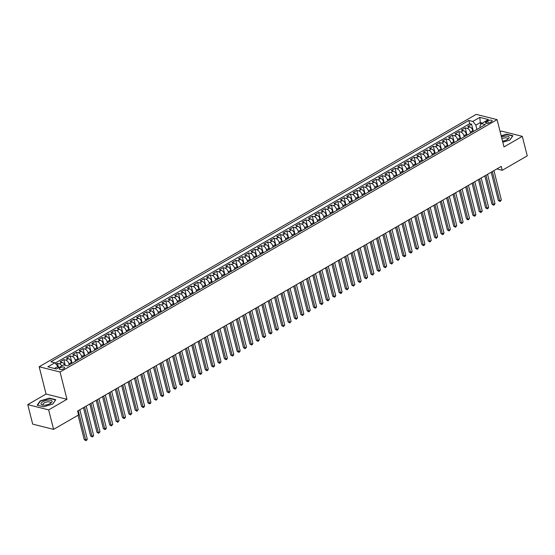 <?xml version="1.0" encoding="UTF-8"?>
<svg xmlns="http://www.w3.org/2000/svg" width="555" height="555" viewBox="0 0 555 555"><rect width="100%" height="100%" fill="white"/><g stroke="black" fill="none" stroke-linecap="round" stroke-linejoin="round"><path stroke-width="0.83" d="M63.742 368.714A2.796 1.096 -14.2 0 0 64.651 367.57A2.796 1.096 -14.2 0 0 62.93 367.001A2.796 1.096 -14.2 0 0 60.127 367.798A2.796 1.096 -14.2 0 0 59.225 368.943A2.796 1.096 -14.2 0 0 60.939 369.512A2.796 1.096 -14.2 0 0 63.742 368.714M27.75 404.616L48.653 409.888L66.968 399.309L46.065 394.036L27.75 404.616L32.683 424.11L53.585 429.383L78.588 414.946L77.603 411.047L501.255 166.396L502.247 170.295L527.25 155.858L522.317 136.357L501.415 131.091L500.173 131.806M46.065 394.036L39.162 366.744L476.19 114.372L497.093 119.637L60.058 372.01L39.162 366.744M473.117 131.66L472.846 130.612A3.496 1.887 -120 0 0 469.801 126.922L467.74 126.401L471.563 124.195L473.408 131.486M470.564 133.131L470.3 132.083A3.496 1.887 -120 0 0 467.254 128.392L465.187 127.872L467.033 135.17M465.187 127.872L461.365 130.078L463.432 130.598A3.496 1.887 -120 0 1 466.477 134.289L466.741 135.337M460.373 139.014L460.109 137.966A3.496 1.887 -120 0 0 457.056 134.282L454.996 133.762L458.818 131.556L460.664 138.847M454.004 142.697L453.74 141.65A3.496 1.887 -120 0 0 450.688 137.959L448.627 137.439L452.45 135.233L454.295 142.524M447.628 146.374L447.365 145.327A3.496 1.887 -120 0 0 444.319 141.636L442.259 141.116L446.081 138.91L447.927 146.208M441.26 150.051L440.996 149.004A3.496 1.887 -120 0 0 437.944 145.32L435.883 144.799L439.706 142.586L441.551 149.885M434.891 153.735L434.627 152.687A3.496 1.887 -120 0 0 431.575 148.997L429.514 148.476L433.337 146.27L435.182 153.562M428.515 157.412L428.252 156.364A3.496 1.887 -120 0 0 425.206 152.674L423.146 152.153L426.968 149.947L428.814 157.238M422.147 161.089L421.883 160.041A3.496 1.887 -120 0 0 418.831 156.35L416.77 155.837L420.593 153.624L422.438 160.922M415.778 164.766L415.515 163.725A3.496 1.887 -120 0 0 412.462 160.034L410.402 159.514L414.224 157.308L416.07 164.599M409.41 168.449L409.139 167.402A3.496 1.887 -120 0 0 406.094 163.711L404.033 163.191L407.856 160.985L409.701 168.276M403.034 172.126L402.77 171.079A3.496 1.887 -120 0 0 399.725 167.388L397.658 166.868L401.48 164.662L403.325 171.96M396.665 175.803L396.402 174.756A3.496 1.887 -120 0 0 393.349 171.072L391.289 170.552L395.111 168.345L396.957 175.637M390.297 179.487L390.026 178.439A3.496 1.887 -120 0 0 386.981 174.749L384.92 174.228L388.743 172.022L390.588 179.314M383.921 183.164L383.658 182.116A3.496 1.887 -120 0 0 380.612 178.426L378.545 177.905L382.367 175.699L384.213 182.997M377.553 186.841L377.289 185.793A3.496 1.887 -120 0 0 374.237 182.109L372.176 181.589L375.999 179.376L377.844 186.674M371.184 190.518L370.92 189.477A3.496 1.887 -120 0 0 367.868 185.786L365.807 185.266L369.63 183.06L371.475 190.351M364.808 194.201L364.545 193.154A3.496 1.887 -120 0 0 361.499 189.463L359.439 188.943L363.261 186.737L365.107 194.028M358.44 197.878L358.176 196.831A3.496 1.887 -120 0 0 355.124 193.14L353.063 192.62L356.886 190.414L358.731 197.712M352.071 201.555L351.808 200.508A3.496 1.887 -120 0 0 348.755 196.824L346.695 196.303L350.517 194.097L352.363 201.389M345.696 205.239L345.432 204.191A3.496 1.887 -120 0 0 342.386 200.501L340.326 199.98L344.149 197.774L345.994 205.066M339.327 208.916L339.063 207.868A3.496 1.887 -120 0 0 336.011 204.178L333.95 203.657L337.773 201.451L339.618 208.749M332.958 212.593L332.695 211.545A3.496 1.887 -120 0 0 329.642 207.861L327.582 207.341L331.404 205.128L333.25 212.426M326.59 216.277L326.319 215.229A3.496 1.887 -120 0 0 323.274 211.538L321.213 211.018L325.036 208.812L326.881 216.103M320.214 219.953L319.951 218.906A3.496 1.887 -120 0 0 316.905 215.215L314.838 214.695L318.66 212.489L320.506 219.78M313.846 223.63L313.582 222.583A3.496 1.887 -120 0 0 310.529 218.892L308.469 218.372L312.292 216.166L314.137 223.464M307.477 227.307L307.206 226.267A3.496 1.887 -120 0 0 304.161 222.576L302.1 222.055L305.923 219.849L307.768 227.141M301.101 230.991L300.838 229.943A3.496 1.887 -120 0 0 297.792 226.253L295.725 225.732L299.547 223.526L301.393 230.818M294.733 234.668L294.469 233.62A3.496 1.887 -120 0 0 291.417 229.93L289.356 229.409L293.179 227.203L295.024 234.501M288.364 238.345L288.1 237.297A3.496 1.887 -120 0 0 285.048 233.613L282.988 233.093L286.81 230.88L288.655 238.178M281.989 242.029L281.725 240.981A3.496 1.887 -120 0 0 278.679 237.29L276.619 236.77L280.442 234.564L282.287 241.855M275.62 245.705L275.356 244.658A3.496 1.887 -120 0 0 272.304 240.967L270.243 240.447L274.066 238.241L275.911 245.532M269.251 249.382L268.988 248.335A3.496 1.887 -120 0 0 265.935 244.644L263.875 244.131L267.697 241.918L269.543 249.216M262.876 253.059L262.612 252.019A3.496 1.887 -120 0 0 259.567 248.328L257.506 247.807L261.329 245.601L263.174 252.893M256.507 256.743L256.243 255.695A3.496 1.887 -120 0 0 253.191 252.005L251.131 251.484L254.953 249.278L256.798 256.57M250.138 260.42L249.875 259.372A3.496 1.887 -120 0 0 246.822 255.682L244.762 255.161L248.584 252.955L250.43 260.253M243.77 264.097L243.499 263.049A3.496 1.887 -120 0 0 240.454 259.365L238.393 258.845L242.216 256.639L244.061 263.93M237.394 267.781L237.131 266.733A3.496 1.887 -120 0 0 234.085 263.042L232.018 262.522L235.84 260.316L237.686 267.607M231.026 271.457L230.762 270.41A3.496 1.887 -120 0 0 227.71 266.719L225.649 266.199L229.472 263.993L231.317 271.291M224.657 275.134L224.386 274.087A3.496 1.887 -120 0 0 221.341 270.403L219.28 269.883L223.103 267.67L224.948 274.968M218.281 278.818L218.018 277.771A3.496 1.887 -120 0 0 214.972 274.08L212.905 273.56L216.727 271.353L218.573 278.645M211.913 282.495L211.649 281.447A3.496 1.887 -120 0 0 208.597 277.757L206.536 277.236L210.359 275.03L212.204 282.322M205.544 286.172L205.281 285.124A3.496 1.887 -120 0 0 202.228 281.434L200.168 280.913L203.99 278.707L205.836 286.005M199.169 289.849L198.905 288.808A3.496 1.887 -120 0 0 195.859 285.117L193.799 284.597L197.622 282.391L199.467 289.682M192.8 293.533L192.536 292.485A3.496 1.887 -120 0 0 189.484 288.794L187.424 288.274L191.246 286.068L193.091 293.359M186.431 297.209L186.168 296.162A3.496 1.887 -120 0 0 183.115 292.471L181.055 291.951L184.877 289.745L186.723 297.043M180.056 300.886L179.792 299.839A3.496 1.887 -120 0 0 176.747 296.155L174.686 295.635L178.509 293.422L180.354 300.72M173.687 304.57L173.424 303.523A3.496 1.887 -120 0 0 170.371 299.832L168.311 299.311L172.133 297.105L173.979 304.397M167.319 308.247L167.055 307.199A3.496 1.887 -120 0 0 164.002 303.509L161.942 302.988L165.765 300.782L167.61 308.074M160.95 311.924L160.679 310.876A3.496 1.887 -120 0 0 157.634 307.186L155.573 306.672L159.396 304.459L161.241 311.757M154.574 315.601L154.311 314.56A3.496 1.887 -120 0 0 151.265 310.869L149.198 310.349L153.02 308.143L154.866 315.434M148.206 319.285L147.942 318.237A3.496 1.887 -120 0 0 144.89 314.546L142.829 314.026L146.652 311.82L148.497 319.111M141.837 322.961L141.567 321.914A3.496 1.887 -120 0 0 138.521 318.223L136.461 317.703L140.283 315.497L142.129 322.795M135.462 326.638L135.198 325.591A3.496 1.887 -120 0 0 132.152 321.907L130.085 321.387L133.908 319.18L135.753 326.472M129.093 330.322L128.829 329.275A3.496 1.887 -120 0 0 125.777 325.584L123.716 325.063L127.539 322.857L129.384 330.149M122.724 333.999L122.461 332.951A3.496 1.887 -120 0 0 119.408 329.261L117.348 328.74L121.17 326.534L123.016 333.832M116.349 337.676L116.085 336.628A3.496 1.887 -120 0 0 113.04 332.945L110.979 332.424L114.802 330.211L116.647 337.509M109.98 341.36L109.717 340.312A3.496 1.887 -120 0 0 106.664 336.621L104.604 336.101L108.426 333.895L110.272 341.186M103.612 345.037L103.348 343.989A3.496 1.887 -120 0 0 100.295 340.298L98.235 339.778L102.058 337.572L103.903 344.863M97.236 348.713L96.972 347.666A3.496 1.887 -120 0 0 93.927 343.975L91.866 343.455L95.689 341.249L97.534 348.547M90.867 352.39L90.604 351.35A3.496 1.887 -120 0 0 87.551 347.659L85.491 347.139L89.313 344.933L91.159 352.224M84.499 356.074L84.235 355.027A3.496 1.887 -120 0 0 81.183 351.336L79.122 350.815L82.945 348.609L84.79 355.901M78.13 359.751L77.86 358.703A3.496 1.887 -120 0 0 74.814 355.013L72.754 354.492L76.576 352.286L78.422 359.585M71.755 363.428L71.491 362.38A3.496 1.887 -120 0 0 68.445 358.696L66.378 358.176L70.201 355.963L72.046 363.261M64.866 365.294A3.496 1.887 -120 0 0 62.07 362.373L60.009 361.853L63.832 359.647L65.289 365.405M487.727 120.921L486.326 121.732A2.713 1.061 -14.2 0 0 485.452 122.842A2.713 1.061 -14.2 0 0 487.117 123.39A2.713 1.061 -14.2 0 0 489.829 122.613L491.231 121.809A2.713 1.061 -14.2 0 0 492.105 120.699A2.713 1.061 -14.2 0 0 490.44 120.151A2.713 1.061 -14.2 0 0 487.727 120.921L488.303 123.21M480.817 124.584L480.304 122.551L475.843 125.132L472.791 121.441L468.843 120.442L50.921 361.777L54.869 362.776L47.862 366.82L56.45 368.985L63.457 364.94L67.412 365.939L485.334 124.604L481.379 123.605L479.909 126.151L480.255 127.532M472.791 121.441L479.804 117.389L488.386 119.561L481.379 123.605M69.209 364.899L68.945 363.858L71.491 362.38M75.577 361.222L75.314 360.174L77.86 358.703M81.953 357.545L81.682 356.497L84.235 355.027M88.321 353.861L88.058 352.82L90.604 351.35M94.69 350.184L94.426 349.137L96.972 347.666M101.059 346.507L100.795 345.46L103.348 343.989M107.434 342.83L107.17 341.783L109.717 340.312M113.803 339.147L113.539 338.099L116.085 336.628M120.171 335.47L119.908 334.422L122.461 332.951M126.547 331.793L126.276 330.745L128.829 329.275M132.916 328.109L132.652 327.068L135.198 325.591M139.284 324.432L139.021 323.385L141.567 321.914M145.66 320.755L145.389 319.708L147.942 318.237M152.028 317.078L151.765 316.031L154.311 314.56M158.397 313.395L158.133 312.347L160.679 310.876M164.773 309.718L164.502 308.67L167.055 307.199M171.141 306.041L170.878 304.993L173.424 303.523M177.51 302.357L177.246 301.316L179.792 299.839M183.878 298.68L183.615 297.633L186.168 296.162M190.254 295.003L189.99 293.956L192.536 292.485M196.623 291.326L196.359 290.279L198.905 288.808M202.991 287.643L202.728 286.595L205.281 285.124M209.367 283.966L209.096 282.918L211.649 281.447M215.735 280.289L215.472 279.241L218.018 277.771M222.104 276.605L221.84 275.558L224.386 274.087M228.48 272.928L228.209 271.881L230.762 270.41M234.848 269.251L234.585 268.204L237.131 266.733M241.217 265.567L240.953 264.527L243.499 263.049M247.592 261.891L247.322 260.843L249.875 259.372M253.961 258.214L253.697 257.166L256.243 255.695M260.33 254.537L260.066 253.489L262.612 252.019M266.698 250.853L266.435 249.805L268.988 248.335M273.074 247.176L272.81 246.129L275.356 244.658M279.442 243.499L279.179 242.452L281.725 240.981M285.811 239.815L285.548 238.775L288.1 237.297M292.187 236.139L291.916 235.091L294.469 233.62M298.555 232.462L298.292 231.414L300.838 229.943M304.924 228.785L304.66 227.737L307.206 226.267M311.3 225.101L311.029 224.053L313.582 222.583M317.668 221.424L317.404 220.377L319.951 218.906M324.037 217.747L323.773 216.7L326.319 215.229M330.412 214.064L330.142 213.016L332.695 211.545M336.781 210.387L336.517 209.339L339.063 207.868M343.15 206.71L342.886 205.662L345.432 204.191M349.518 203.026L349.255 201.985L351.808 200.508M355.894 199.349L355.63 198.301L358.176 196.831M362.262 195.672L361.999 194.625L364.545 193.154M368.631 191.995L368.367 190.948L370.92 189.477M375.007 188.311L374.736 187.264L377.289 185.793M381.375 184.635L381.112 183.587L383.658 182.116M387.744 180.958L387.48 179.91L390.026 178.439M394.119 177.274L393.849 176.233L396.402 174.756M400.488 173.597L400.224 172.549L402.77 171.079M406.857 169.92L406.593 168.873L409.139 167.402M413.232 166.243L412.962 165.196L415.515 163.725M419.601 162.559L419.337 161.512L421.883 160.041M425.969 158.883L425.706 157.835L428.252 156.364M432.338 155.206L432.074 154.158L434.627 152.687M438.714 151.522L438.45 150.474L440.996 149.004M445.082 147.845L444.819 146.797L447.365 145.327M451.451 144.168L451.187 143.121L453.74 141.65M457.826 140.484L457.556 139.444L460.109 137.966M464.195 136.807L463.931 135.76L466.477 134.289M471.563 124.195L469.669 123.716L55.139 363.095M61.855 365.863A3.496 1.887 60 0 0 59.524 363.844L57.463 363.324L56.013 364.156M63.832 359.647L65.892 360.167A3.496 1.887 60 0 1 68.945 363.858M70.201 355.963L72.268 356.483A3.496 1.887 60 0 1 75.314 360.174M76.576 352.286L78.637 352.807A3.496 1.887 60 0 1 81.682 356.497M82.945 348.609L85.005 349.13A3.496 1.887 60 0 1 88.058 352.82M89.313 344.933L91.374 345.453A3.496 1.887 60 0 1 94.426 349.137M95.689 341.249L97.749 341.769A3.496 1.887 60 0 1 100.795 345.46M102.058 337.572L104.118 338.092A3.496 1.887 60 0 1 107.17 341.783M108.426 333.895L110.487 334.415A3.496 1.887 60 0 1 113.539 338.099M114.802 330.211L116.862 330.731A3.496 1.887 60 0 1 119.908 334.422M121.17 326.534L123.231 327.055A3.496 1.887 60 0 1 126.276 330.745M127.539 322.857L129.599 323.378A3.496 1.887 60 0 1 132.652 327.068M133.908 319.18L135.975 319.694A3.496 1.887 60 0 1 139.021 323.385M140.283 315.497L142.344 316.017A3.496 1.887 60 0 1 145.389 319.708M146.652 311.82L148.712 312.34A3.496 1.887 60 0 1 151.765 316.031M153.02 308.143L155.088 308.663A3.496 1.887 60 0 1 158.133 312.347M159.396 304.459L161.456 304.979A3.496 1.887 60 0 1 164.502 308.67M165.765 300.782L167.825 301.303A3.496 1.887 60 0 1 170.878 304.993M172.133 297.105L174.194 297.626A3.496 1.887 60 0 1 177.246 301.316M178.509 293.422L180.569 293.942A3.496 1.887 60 0 1 183.615 297.633M184.877 289.745L186.938 290.265A3.496 1.887 60 0 1 189.99 293.956M191.246 286.068L193.306 286.588A3.496 1.887 60 0 1 196.359 290.279M197.622 282.391L199.682 282.911A3.496 1.887 60 0 1 202.728 286.595M203.99 278.707L206.051 279.227A3.496 1.887 60 0 1 209.096 282.918M210.359 275.03L212.419 275.551A3.496 1.887 60 0 1 215.472 279.241M216.727 271.353L218.795 271.874A3.496 1.887 60 0 1 221.84 275.558M223.103 267.67L225.163 268.19A3.496 1.887 60 0 1 228.209 271.881M229.472 263.993L231.532 264.513A3.496 1.887 60 0 1 234.585 268.204M235.84 260.316L237.908 260.836A3.496 1.887 60 0 1 240.953 264.527M242.216 256.639L244.276 257.152A3.496 1.887 60 0 1 247.322 260.843M248.584 252.955L250.645 253.475A3.496 1.887 60 0 1 253.697 257.166M254.953 249.278L257.014 249.799A3.496 1.887 60 0 1 260.066 253.489M261.329 245.601L263.389 246.122A3.496 1.887 60 0 1 266.435 249.805M267.697 241.918L269.758 242.438A3.496 1.887 60 0 1 272.81 246.129M274.066 238.241L276.126 238.761A3.496 1.887 60 0 1 279.179 242.452M280.442 234.564L282.502 235.084A3.496 1.887 60 0 1 285.548 238.775M286.81 230.88L288.871 231.4A3.496 1.887 60 0 1 291.916 235.091M293.179 227.203L295.239 227.723A3.496 1.887 60 0 1 298.292 231.414M299.547 223.526L301.615 224.047A3.496 1.887 60 0 1 304.66 227.737M305.923 219.849L307.983 220.37A3.496 1.887 60 0 1 311.029 224.053M312.292 216.166L314.352 216.686A3.496 1.887 60 0 1 317.404 220.377M318.66 212.489L320.728 213.009A3.496 1.887 60 0 1 323.773 216.7M325.036 208.812L327.096 209.332A3.496 1.887 60 0 1 330.142 213.016M331.404 205.128L333.465 205.648A3.496 1.887 60 0 1 336.517 209.339M337.773 201.451L339.833 201.971A3.496 1.887 60 0 1 342.886 205.662M344.149 197.774L346.209 198.295A3.496 1.887 60 0 1 349.255 201.985M350.517 194.097L352.578 194.618A3.496 1.887 60 0 1 355.63 198.301M356.886 190.414L358.946 190.934A3.496 1.887 60 0 1 361.999 194.625M363.261 186.737L365.322 187.257A3.496 1.887 60 0 1 368.367 190.948M369.63 183.06L371.69 183.58A3.496 1.887 60 0 1 374.736 187.264M375.999 179.376L378.059 179.896A3.496 1.887 60 0 1 381.112 183.587M382.367 175.699L384.435 176.219A3.496 1.887 60 0 1 387.48 179.91M388.743 172.022L390.803 172.543A3.496 1.887 60 0 1 393.849 176.233M395.111 168.345L397.172 168.859A3.496 1.887 60 0 1 400.224 172.549M401.48 164.662L403.547 165.182A3.496 1.887 60 0 1 406.593 168.873M407.856 160.985L409.916 161.505A3.496 1.887 60 0 1 412.962 165.196M414.224 157.308L416.285 157.828A3.496 1.887 60 0 1 419.337 161.512M420.593 153.624L422.653 154.144A3.496 1.887 60 0 1 425.706 157.835M426.968 149.947L429.029 150.467A3.496 1.887 60 0 1 432.074 154.158M433.337 146.27L435.397 146.791A3.496 1.887 60 0 1 438.45 150.474M439.706 142.586L441.766 143.107A3.496 1.887 60 0 1 444.819 146.797M446.081 138.91L448.142 139.43A3.496 1.887 60 0 1 451.187 143.121M452.45 135.233L454.51 135.753A3.496 1.887 60 0 1 457.556 139.444M458.818 131.556L460.879 132.076A3.496 1.887 60 0 1 463.931 135.76M476.939 129.454L475.843 125.132M48.653 409.888L53.585 429.383M66.968 399.309L60.058 372.01M497.093 119.637L504.002 146.936L522.317 136.357M496.857 168.935L502.247 170.295M482.316 123.064L480.304 122.551L479.804 117.389M58.289 367.923L57.921 366.466L54.432 368.478M469.669 123.716L468.843 120.442M57.463 363.324L58.58 367.757M54.869 362.776L57.921 366.466M502.802 142.191L509.879 140.096L512.882 135.746L506.583 134.164L501.172 135.767M43.484 406.815L52.774 404.054L55.778 399.711L49.485 398.122L40.189 400.883L37.185 405.226L43.484 406.815L37.518 405.296L40.425 401.085L49.43 398.414L55.528 399.954L52.669 404.089M40.286 401.279L40.189 400.883M491.182 172.216L498.348 200.515L499.757 200.868L492.34 171.55M501.352 199.953L500.069 201.5L499.757 200.868L501.352 199.953L493.929 170.628M500.069 201.5L498.348 200.515M502.532 141.13A5.682 2.22 -14.2 0 0 507.298 139.589A5.682 2.22 -14.2 0 0 507.756 139.298A5.682 2.22 -14.2 0 0 508.13 136.384A5.682 2.22 -14.2 0 0 501.491 137.016M507.117 139.687A3.892 1.519 -14.2 0 0 507.631 138.632A3.892 1.519 -14.2 0 0 501.907 138.66M501.241 136.024L506.528 134.456L512.633 135.989L509.774 140.124M51.941 401.015A5.682 2.22 -14.2 0 0 45.413 400.627A5.682 2.22 -14.2 0 0 41.098 404.234A5.682 2.22 -14.2 0 0 43.193 405.15A5.682 2.22 -14.2 0 0 50.651 403.263A5.682 2.22 -14.2 0 0 51.941 401.015M50.012 403.651A3.892 1.519 -14.2 0 0 50.526 402.59A3.892 1.519 -14.2 0 0 50.47 402.444A3.892 1.519 -14.2 0 0 46.19 402.125A3.892 1.519 -14.2 0 0 42.985 404.498A3.892 1.519 -14.2 0 0 43.04 404.65A3.892 1.519 -14.2 0 0 43.935 405.192M484.813 175.893L491.973 204.191L493.388 204.552L485.965 175.227M494.984 203.629L494.338 204.816L493.7 205.183L493.388 204.552L494.984 203.629L487.561 174.305M493.7 205.183L491.973 204.191M478.445 179.57L485.604 207.875L487.019 208.229L479.596 178.904M488.608 207.306L487.963 208.493L487.325 208.86L487.019 208.229L488.608 207.306L481.192 177.988M487.325 208.86L485.604 207.875M472.076 183.247L479.236 211.552L480.644 211.906L473.228 182.581M482.239 210.99L480.956 212.537L480.644 211.906L482.239 210.99L474.816 181.665M480.956 212.537L479.236 211.552M465.7 186.931L472.86 215.229L474.275 215.59L466.852 186.265M475.871 214.667L475.226 215.853L474.587 216.221L474.275 215.59L475.871 214.667L468.448 185.342M474.587 216.221L472.86 215.229M459.332 190.608L466.491 218.913L467.907 219.267L460.483 189.942M469.495 218.344L468.219 219.898L467.907 219.267L469.495 218.344L462.079 189.019M468.219 219.898L466.491 218.913M452.963 194.285L460.123 222.59L461.531 222.944L454.115 193.619M463.127 222.028L461.843 223.575L461.531 222.944L463.127 222.028L455.704 192.703M461.843 223.575L460.123 222.59M446.588 197.969L453.754 226.267L455.162 226.62L447.746 197.302M456.758 225.705L455.475 227.252L455.162 226.62L456.758 225.705L449.335 196.38M455.475 227.252L453.754 226.267M440.219 201.645L447.379 229.943L448.794 230.304L441.371 200.979M450.382 229.381L449.106 230.935L448.794 230.304L450.382 229.381L442.966 200.057M449.106 230.935L447.379 229.943M433.85 205.322L441.01 233.627L442.418 233.981L435.002 204.656M444.014 233.058L443.369 234.245L442.73 234.612L442.418 233.981L444.014 233.058L436.598 203.74M442.73 234.612L441.01 233.627M427.475 209.006L434.641 237.304L436.05 237.658L428.633 208.333M437.645 236.742L436.362 238.289L436.05 237.658L437.645 236.742L430.222 207.417M436.362 238.289L434.641 237.304M421.106 212.683L428.266 240.981L429.681 241.342L422.258 212.017M431.27 240.419L429.993 241.973L429.681 241.342L431.27 240.419L423.853 211.094M429.993 241.973L428.266 240.981M414.738 216.36L421.897 244.665L423.312 245.019L415.889 215.694M424.901 244.096L424.256 245.282L423.618 245.65L423.312 245.019L424.901 244.096L417.485 214.771M423.618 245.65L421.897 244.665M408.362 220.037L415.529 248.342L416.937 248.696L409.521 219.371M418.532 247.78L417.249 249.327L416.937 248.696L418.532 247.78L411.109 218.455M417.249 249.327L415.529 248.342M401.993 223.721L409.153 252.019L410.568 252.379L403.145 223.054M412.164 251.457L411.519 252.636L410.88 253.004L410.568 252.379L412.164 251.457L404.741 222.132M410.88 253.004L409.153 252.019M395.625 227.397L402.784 255.695L404.2 256.056L396.776 226.731M405.788 255.133L405.143 256.32L404.505 256.688L404.2 256.056L405.788 255.133L398.372 225.809M404.505 256.688L402.784 255.695M389.256 231.074L396.416 259.379L397.824 259.733L390.408 230.408M399.42 258.817L398.136 260.364L397.824 259.733L399.42 258.817L391.996 229.493M398.136 260.364L396.416 259.379M382.881 234.758L390.04 263.056L391.455 263.41L384.032 234.092M393.051 262.494L391.768 264.041L391.455 263.41L393.051 262.494L385.628 233.169M391.768 264.041L390.04 263.056M376.512 238.435L383.671 266.733L385.087 267.094L377.664 237.769M386.675 266.171L385.399 267.725L385.087 267.094L386.675 266.171L379.259 236.846M385.399 267.725L383.671 266.733M370.143 242.112L377.303 270.417L378.711 270.771L371.295 241.446M380.307 269.848L379.662 271.034L379.023 271.402L378.711 270.771L380.307 269.848L372.884 240.53M379.023 271.402L377.303 270.417M363.768 245.789L370.934 274.094L372.343 274.447L364.926 245.123M373.938 273.532L372.655 275.079L372.343 274.447L373.938 273.532L366.515 244.207M372.655 275.079L370.934 274.094M357.399 249.472L364.559 277.771L365.974 278.131L358.551 248.806M367.563 277.209L366.286 278.763L365.974 278.131L367.563 277.209L360.146 247.884M366.286 278.763L364.559 277.771M351.031 253.149L358.19 281.454L359.598 281.808L352.182 252.483M361.194 280.885L360.549 282.072L359.911 282.44L359.598 281.808L361.194 280.885L353.778 251.561M359.911 282.44L358.19 281.454M344.655 256.826L351.821 285.131L353.23 285.485L345.814 256.16M354.825 284.569L353.542 286.116L353.23 285.485L354.825 284.569L347.402 255.245M353.542 286.116L351.821 285.131M338.286 260.51L345.446 288.808L346.861 289.162L339.438 259.844M348.45 288.246L347.173 289.793L346.861 289.162L348.45 288.246L341.034 258.921M347.173 289.793L345.446 288.808M331.918 264.187L339.077 292.485L340.493 292.846L333.069 263.521M342.081 291.923L341.436 293.109L340.798 293.477L340.493 292.846L342.081 291.923L334.665 262.598M340.798 293.477L339.077 292.485M325.542 267.864L332.709 296.169L334.117 296.523L326.701 267.198M335.713 295.6L335.067 296.786L334.429 297.154L334.117 296.523L335.713 295.6L328.289 266.282M334.429 297.154L332.709 296.169M319.174 271.541L326.333 299.846L327.748 300.2L320.325 270.875M329.344 299.284L328.06 300.831L327.748 300.2L329.344 299.284L321.921 269.959M328.06 300.831L326.333 299.846M312.805 275.225L319.964 303.523L321.38 303.883L313.957 274.558M322.968 302.961L322.323 304.147L321.685 304.515L321.38 303.883L322.968 302.961L315.552 273.636M321.685 304.515L319.964 303.523M306.436 278.901L313.596 307.206L315.004 307.56L307.588 278.235M316.6 306.637L315.955 307.824L315.316 308.192L315.004 307.56L316.6 306.637L309.177 277.313M315.316 308.192L313.596 307.206M300.061 282.578L307.22 310.883L308.635 311.237L301.212 281.912M310.231 310.321L308.948 311.868L308.635 311.237L310.231 310.321L302.808 280.997M308.948 311.868L307.22 310.883M293.692 286.262L300.852 314.56L302.267 314.921L294.844 285.596M303.856 313.998L302.579 315.545L302.267 314.921L303.856 313.998L296.439 284.673M302.579 315.545L300.852 314.56M287.324 289.939L294.483 318.237L295.891 318.598L288.475 289.273M297.487 317.675L296.842 318.861L296.203 319.229L295.891 318.598L297.487 317.675L290.064 288.35M296.203 319.229L294.483 318.237M280.948 293.616L288.114 321.921L289.523 322.275L282.106 292.95M291.118 321.359L289.835 322.906L289.523 322.275L291.118 321.359L283.695 292.034M289.835 322.906L288.114 321.921M274.579 297.3L281.739 325.598L283.154 325.951L275.731 296.634M284.743 325.036L283.466 326.583L283.154 325.951L284.743 325.036L277.327 295.711M283.466 326.583L281.739 325.598M268.211 300.976L275.37 329.275L276.778 329.635L269.362 300.31M278.374 328.713L277.729 329.899L277.091 330.267L276.778 329.635L278.374 328.713L270.958 299.388M277.091 330.267L275.37 329.275M261.835 304.653L269.002 332.958L270.41 333.312L262.994 303.987M272.005 332.389L271.36 333.576L270.722 333.943L270.41 333.312L272.005 332.389L264.582 303.072M270.722 333.943L269.002 332.958M255.466 308.33L262.626 336.635L264.041 336.989L256.618 307.664M265.63 336.073L264.353 337.62L264.041 336.989L265.63 336.073L258.214 306.749M264.353 337.62L262.626 336.635M249.098 312.014L256.257 340.312L257.673 340.673L250.25 311.348M259.261 339.75L258.616 340.936L257.978 341.304L257.673 340.673L259.261 339.75L251.845 310.425M257.978 341.304L256.257 340.312M242.722 315.691L249.889 343.996L251.297 344.35L243.881 315.025M252.893 343.427L252.248 344.613L251.609 344.981L251.297 344.35L252.893 343.427L245.47 314.102M251.609 344.981L249.889 343.996M236.354 319.368L243.513 347.673L244.928 348.027L237.505 318.702M246.524 347.111L245.241 348.658L244.928 348.027L246.524 347.111L239.101 317.786M245.241 348.658L243.513 347.673M229.985 323.052L237.145 351.35L238.56 351.703L231.137 322.386M240.149 350.788L239.503 351.967L238.865 352.335L238.56 351.703L240.149 350.788L232.732 321.463M238.865 352.335L237.145 351.35M223.616 326.728L230.776 355.027L232.184 355.387L224.768 326.062M233.78 354.465L233.135 355.651L232.496 356.019L232.184 355.387L233.78 354.465L226.357 325.14M232.496 356.019L230.776 355.027M217.241 330.405L224.4 358.71L225.816 359.064L218.393 329.739M227.411 358.142L226.766 359.328L226.128 359.695L225.816 359.064L227.411 358.142L219.988 328.824M226.128 359.695L224.4 358.71M210.872 334.082L218.032 362.387L219.447 362.741L212.024 333.416M221.036 361.825L219.759 363.372L219.447 362.741L221.036 361.825L213.62 332.5M219.759 363.372L218.032 362.387M204.504 337.766L211.663 366.064L213.071 366.425L205.655 337.1M214.667 365.502L214.022 366.688L213.384 367.056L213.071 366.425L214.667 365.502L207.244 336.177M213.384 367.056L211.663 366.064M198.128 341.443L205.294 369.748L206.703 370.102L199.287 340.777M208.298 369.179L207.653 370.365L207.015 370.733L206.703 370.102L208.298 369.179L200.875 339.854M207.015 370.733L205.294 369.748M191.759 345.12L198.919 373.425L200.334 373.779L192.911 344.454M201.923 372.863L200.646 374.41L200.334 373.779L201.923 372.863L194.507 343.538M200.646 374.41L198.919 373.425M185.391 348.804L192.55 377.102L193.959 377.462L186.542 348.138M195.554 376.54L194.909 377.719L194.271 378.087L193.959 377.462L195.554 376.54L188.138 347.215M194.271 378.087L192.55 377.102M179.015 352.48L186.182 380.779L187.59 381.139L180.174 351.815M189.186 380.217L188.54 381.403L187.902 381.771L187.59 381.139L189.186 380.217L181.762 350.892M187.902 381.771L186.182 380.779M172.647 356.157L179.806 384.462L181.221 384.816L173.798 355.491M182.81 383.9L181.534 385.447L181.221 384.816L182.81 383.9L175.394 354.576M181.534 385.447L179.806 384.462M166.278 359.841L173.438 388.139L174.853 388.493L167.43 359.175M176.441 387.577L175.796 388.757L175.158 389.124L174.853 388.493L176.441 387.577L169.025 358.252M175.158 389.124L173.438 388.139M159.902 363.518L167.069 391.816L168.477 392.177L161.061 362.852M170.073 391.254L169.428 392.44L168.789 392.808L168.477 392.177L170.073 391.254L162.65 361.929M168.789 392.808L167.069 391.816M153.534 367.195L160.693 395.5L162.109 395.854L154.685 366.529M163.704 394.931L163.059 396.117L162.421 396.485L162.109 395.854L163.704 394.931L156.281 365.613M162.421 396.485L160.693 395.5M147.165 370.872L154.325 399.177L155.74 399.531L148.317 370.206M157.329 398.615L156.683 399.794L156.045 400.162L155.74 399.531L157.329 398.615L149.912 369.29M156.045 400.162L154.325 399.177M140.797 374.556L147.956 402.854L149.364 403.214L141.948 373.89M150.96 402.292L150.315 403.478L149.677 403.846L149.364 403.214L150.96 402.292L143.537 372.967M149.677 403.846L147.956 402.854M134.421 378.233L141.581 406.537L142.996 406.891L135.573 377.567M144.591 405.969L143.946 407.155L143.308 407.523L142.996 406.891L144.591 405.969L137.168 376.644M143.308 407.523L141.581 406.537M128.052 381.909L135.212 410.214L136.627 410.568L129.204 381.243M138.216 409.652L136.939 411.2L136.627 410.568L138.216 409.652L130.8 380.328M136.939 411.2L135.212 410.214M121.684 385.593L128.843 413.891L130.252 414.245L122.835 384.927M131.847 413.329L130.564 414.876L130.252 414.245L131.847 413.329L124.424 384.004M130.564 414.876L128.843 413.891M115.308 389.27L122.475 417.568L123.883 417.929L116.467 388.604M125.479 417.006L124.833 418.192L124.195 418.56L123.883 417.929L125.479 417.006L118.055 387.681M124.195 418.56L122.475 417.568M108.94 392.947L116.099 421.252L117.514 421.606L110.091 392.281M119.103 420.683L117.826 422.237L117.514 421.606L119.103 420.683L111.687 391.365M117.826 422.237L116.099 421.252M102.571 396.624L109.73 424.929L111.139 425.283L103.723 395.958M112.734 424.367L111.451 425.914L111.139 425.283L112.734 424.367L105.318 395.042M111.451 425.914L109.73 424.929M96.195 400.308L103.362 428.606L104.77 428.966L97.354 399.642M106.366 428.044L105.721 429.23L105.082 429.598L104.77 428.966L106.366 428.044L98.943 398.719M105.082 429.598L103.362 428.606M89.827 403.985L96.986 432.289L98.401 432.643L90.978 403.318M99.99 431.721L98.714 433.275L98.401 432.643L99.99 431.721L92.574 402.396M98.714 433.275L96.986 432.289M83.458 407.661L90.618 435.966L92.033 436.32L84.61 406.995M93.622 435.404L92.976 436.584L92.338 436.952L92.033 436.32L93.622 435.404L86.205 406.08M92.338 436.952L90.618 435.966M78.075 415.244L84.249 439.643L85.657 440.004L78.241 410.679M87.253 439.081L86.608 440.261L85.969 440.628L85.657 440.004L87.253 439.081L79.83 409.756M85.969 440.628L84.249 439.643M470.3 132.083L472.846 130.612M467.254 128.392L469.801 126.922M59.524 363.844L62.07 362.373M65.892 360.167L68.445 358.696M72.268 356.483L74.814 355.013M78.637 352.807L81.183 351.336M85.005 349.13L87.551 347.659M91.374 345.453L93.927 343.975M97.749 341.769L100.295 340.298M104.118 338.092L106.664 336.621M110.487 334.415L113.04 332.945M116.862 330.731L119.408 329.261M123.231 327.055L125.777 325.584M129.599 323.378L132.152 321.907M135.975 319.694L138.521 318.223M142.344 316.017L144.89 314.546M148.712 312.34L151.265 310.869M155.088 308.663L157.634 307.186M161.456 304.979L164.002 303.509M167.825 301.303L170.371 299.832M174.194 297.626L176.747 296.155M180.569 293.942L183.115 292.471M186.938 290.265L189.484 288.794M193.306 286.588L195.859 285.117M199.682 282.911L202.228 281.434M206.051 279.227L208.597 277.757M212.419 275.551L214.972 274.08M218.795 271.874L221.341 270.403M225.163 268.19L227.71 266.719M231.532 264.513L234.085 263.042M237.908 260.836L240.454 259.365M244.276 257.152L246.822 255.682M250.645 253.475L253.191 252.005M257.014 249.799L259.567 248.328M263.389 246.122L265.935 244.644M269.758 242.438L272.304 240.967M276.126 238.761L278.679 237.29M282.502 235.084L285.048 233.613M288.871 231.4L291.417 229.93M295.239 227.723L297.792 226.253M301.615 224.047L304.161 222.576M307.983 220.37L310.529 218.892M314.352 216.686L316.905 215.215M320.728 213.009L323.274 211.538M327.096 209.332L329.642 207.861M333.465 205.648L336.011 204.178M339.833 201.971L342.386 200.501M346.209 198.295L348.755 196.824M352.578 194.618L355.124 193.14M358.946 190.934L361.499 189.463M365.322 187.257L367.868 185.786M371.69 183.58L374.237 182.109M378.059 179.896L380.612 178.426M384.435 176.219L386.981 174.749M390.803 172.543L393.349 171.072M397.172 168.859L399.725 167.388M403.547 165.182L406.094 163.711M409.916 161.505L412.462 160.034M416.285 157.828L418.831 156.35M422.653 154.144L425.206 152.674M429.029 150.467L431.575 148.997M435.397 146.791L437.944 145.32M441.766 143.107L444.319 141.636M448.142 139.43L450.688 137.959M454.51 135.753L457.056 134.282M460.879 132.076L463.432 130.598M486.749 123.397L486.326 121.732"/></g></svg>
